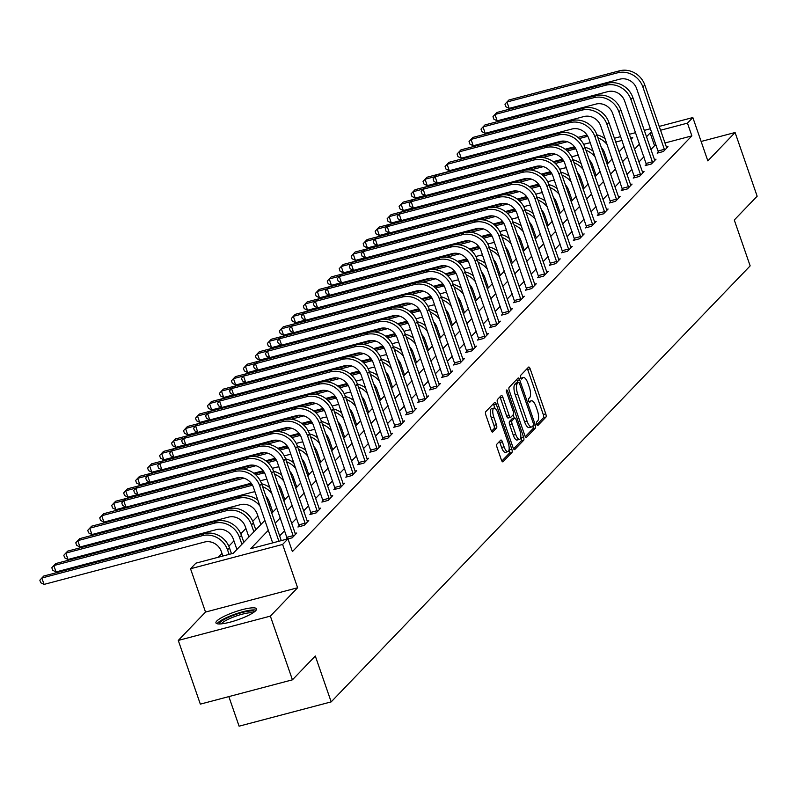 <?xml version="1.0" encoding="UTF-8"?>
<svg xmlns="http://www.w3.org/2000/svg" width="797" height="797" viewBox="0 0 797 797"><rect width="100%" height="100%" fill="white"/><g stroke="black" fill="none" stroke-linecap="round" stroke-linejoin="round"><path stroke-width="1.2" d="M536.74 424.283A1.893 0.667 75.2 0 0 537.756 425.568A1.893 0.667 75.2 0 0 537.875 425.488L545.885 417.16A2.7 0.946 75.2 0 0 545.766 413.872L530.174 368.852A2.7 0.946 75.2 0 0 528.74 367.028A2.7 0.946 75.2 0 0 528.56 367.138L520.551 375.467A1.893 0.667 75.2 0 0 520.63 377.768A1.893 0.667 75.2 0 0 521.646 379.043A1.893 0.667 75.2 0 0 521.766 378.964L522.802 377.888A8.637 3.039 75.2 0 1 523.37 377.539A8.637 3.039 75.2 0 1 527.983 383.387L529.288 387.133A8.637 3.039 75.2 0 1 529.646 397.653L528.61 398.729A1.893 0.667 75.2 0 0 528.69 401.03A1.893 0.667 75.2 0 0 529.696 402.306A1.893 0.667 75.2 0 0 529.826 402.226L530.862 401.15A8.637 3.039 75.2 0 1 531.42 400.801A8.637 3.039 75.2 0 1 536.042 406.649L537.337 410.395A8.637 3.039 75.2 0 1 537.696 420.906L536.66 421.992A1.893 0.667 75.2 0 0 536.74 424.283M255.638 610.761A21.449 4.204 -19.1 0 0 256.485 608.868A21.449 4.204 -19.1 0 0 238.562 610.701A21.449 4.204 -19.1 0 0 216.804 621.012A21.449 4.204 -19.1 0 0 215.947 622.905A21.449 4.204 -19.1 0 0 233.87 621.082A21.449 4.204 -19.1 0 0 255.638 610.761M496.939 444.098A2.7 0.946 75.2 0 0 497.049 447.386L501.423 460.018A2.7 0.946 75.2 0 0 502.867 461.842A2.7 0.946 75.2 0 0 503.046 461.732L511.933 452.487A2.7 0.946 75.2 0 0 511.823 449.199L496.232 404.179A2.7 0.946 75.2 0 0 494.788 402.346A2.7 0.946 75.2 0 0 494.618 402.455L485.722 411.71A2.7 0.946 75.2 0 0 485.841 414.998L491.121 430.25A2.7 0.946 75.2 0 0 492.566 432.084A2.7 0.946 75.2 0 0 492.735 431.974L496.541 428.009A2.7 0.946 75.2 0 0 496.431 424.721L493.811 417.16A7.223 2.54 75.2 0 1 493.981 408.084A7.223 2.54 75.2 0 1 497.846 412.966L508.107 442.604A7.223 2.54 75.2 0 1 507.938 451.68A7.223 2.54 75.2 0 1 504.073 446.798L502.369 441.857A2.7 0.946 75.2 0 0 500.924 440.034A2.7 0.946 75.2 0 0 500.745 440.143L496.939 444.098M292.429 679.821L200.336 704.13L178.279 640.429L270.362 616.121L292.429 679.821L315.303 656.011L331.183 701.878L750.156 265.879L734.276 220.012L757.15 196.211L735.093 132.511L707.836 160.864L692.842 117.548L687.462 123.136L691.876 135.879L292.399 551.594L287.986 538.852L282.616 544.441L190.523 568.749L195.903 563.16L233.232 553.297L264.873 520.381M270.362 616.121L297.62 587.758L282.616 544.441M524.864 435.63A2.7 0.946 75.2 0 0 526.299 437.453A2.7 0.946 75.2 0 0 526.478 437.354L535.375 428.099A2.7 0.946 75.2 0 0 535.255 424.811L519.664 379.79A2.7 0.946 75.2 0 0 518.229 377.967A2.7 0.946 75.2 0 0 518.05 378.077L509.153 387.322A2.7 0.946 75.2 0 0 509.273 390.61L524.864 435.63M523.649 440.293L514.762 449.538A2.7 0.946 75.2 0 1 514.583 449.647A2.7 0.946 75.2 0 1 513.138 447.824L497.557 402.804A2.7 0.946 75.2 0 1 497.438 399.516L501.243 395.561A2.7 0.946 75.2 0 1 501.423 395.451A2.7 0.946 75.2 0 1 502.867 397.275L509.183 415.536A2.7 0.946 75.2 0 0 510.628 417.359A2.7 0.946 75.2 0 0 510.807 417.249L513.328 414.629A2.7 0.946 75.2 0 0 513.218 411.342L506.633 392.333A1.893 0.667 75.2 0 1 506.683 389.952A1.893 0.667 75.2 0 1 507.689 391.237L523.539 437.005A2.7 0.946 75.2 0 1 523.649 440.293L521.168 440.95L513.587 448.831M735.093 132.511L701.121 141.468M228.849 696.598L239.09 726.187L331.183 701.878M691.876 135.879L664.887 143.002M656.27 145.273L654.546 145.731L650.87 149.557M643.956 156.75L638.895 162.02M631.981 169.213L626.92 174.483M620.006 181.676L614.945 186.946M608.031 194.139L602.97 199.409M596.056 206.602L590.995 211.872M584.081 219.055L579.021 224.326M572.107 231.519L567.046 236.789M560.132 243.982L555.071 249.252M548.157 256.445L543.096 261.715M536.182 268.908L531.121 274.178M524.207 281.371L519.146 286.641M512.232 293.834L507.171 299.104M500.257 306.297L495.196 311.557M488.282 318.75L483.221 324.02M476.307 331.213L471.236 336.483M464.332 343.676L459.261 348.947M452.357 356.139L447.286 361.41M440.382 368.603L435.311 373.873M428.407 381.066L423.337 386.336M416.433 393.529L411.362 398.799M404.458 405.982L399.387 411.252M392.483 418.445L387.412 423.715M380.508 430.908L375.437 436.178M368.533 443.371L363.462 448.641M356.558 455.834L351.487 461.104M344.583 468.297L339.512 473.567M332.608 480.76L327.537 486.031M320.633 493.213L315.562 498.484M308.658 505.677L303.587 510.947M296.683 518.14L291.612 523.41M284.708 530.603L279.637 535.873M658.422 151.848L657.166 153.144L663.393 151.51L667.996 146.718L666.322 147.156M646.437 164.312L645.191 165.607L651.418 163.963L656.021 159.171L654.347 159.619M634.462 176.775L633.216 178.07L639.443 176.426L644.046 171.634L642.372 172.082M622.487 189.238L621.242 190.533L627.468 188.889L632.071 184.097L630.397 184.535M610.512 201.701L609.267 202.996L615.493 201.352L620.096 196.56L618.422 196.998M598.537 214.164L597.292 215.459L603.518 213.815L608.121 209.023L606.447 209.462M586.562 226.627L585.317 227.922L591.543 226.278L596.146 221.486L594.472 221.925M574.587 239.08L573.342 240.385L579.568 238.741L584.171 233.949L582.497 234.388M562.612 251.543L561.367 252.838L567.594 251.204L572.196 246.403L570.522 246.851M550.637 264.006L549.392 265.301L555.619 263.658L560.221 258.866L558.548 259.314M538.662 276.469L537.417 277.764L543.644 276.121L548.246 271.329L546.573 271.777M526.687 288.932L525.442 290.228L531.669 288.584L536.271 283.792L534.598 284.23M514.713 301.396L513.467 302.691L519.694 301.047L524.296 296.255L522.623 296.693M502.738 313.859L501.492 315.154L507.719 313.51L512.322 308.718L510.648 309.156M490.763 326.312L489.517 327.617L495.744 325.973L500.347 321.181L498.673 321.619M478.788 338.775L477.542 340.07L483.769 338.436L488.372 333.634L486.698 334.082M466.813 351.238L465.568 352.533L471.794 350.889L476.397 346.097L474.723 346.546M454.838 363.701L453.593 364.996L459.819 363.352L464.422 358.56L462.748 359.009M442.863 376.164L441.618 377.459L447.844 375.815L452.447 371.023L450.773 371.462M430.888 388.627L429.643 389.922L435.869 388.278L440.472 383.487L438.798 383.925M418.913 401.09L417.668 402.385L423.894 400.742L428.497 395.95L426.823 396.388M406.938 413.543L405.693 414.848L411.919 413.205L416.522 408.413L414.848 408.851M394.963 426.006L393.718 427.302L399.945 425.668L404.547 420.876L402.874 421.314M382.988 438.47L381.743 439.765L387.97 438.121L392.572 433.329L390.899 433.777M371.013 450.933L369.768 452.228L375.995 450.584L380.597 445.792L378.924 446.24M359.039 463.396L357.793 464.691L364.02 463.047L368.622 458.255L366.949 458.693M347.064 475.859L345.818 477.154L352.045 475.51L356.648 470.718L354.974 471.157M335.089 488.322L333.843 489.617L340.07 487.973L344.673 483.181L342.999 483.62M323.114 500.775L321.868 502.08L328.095 500.436L332.698 495.644L331.024 496.083M311.139 513.238L309.894 514.543L316.12 512.899L320.723 508.107L319.049 508.546M299.164 525.701L297.919 526.996L304.145 525.362L308.748 520.561L307.074 521.009M287.189 538.164L286.043 539.36M295.099 533.472L296.773 533.024L292.17 537.816L288.016 538.911M593.197 167.051L592.141 168.147M581.212 179.514L580.166 180.6M569.237 191.977L568.191 193.063M557.262 204.43L556.216 205.526M545.287 216.894L544.241 217.989M533.313 229.357L532.266 230.453M521.338 241.82L520.292 242.916M509.363 254.283L508.317 255.379M497.388 266.746L496.342 267.842M485.413 279.209L484.367 280.295M473.438 291.662L472.392 292.758M461.463 304.125L460.417 305.221M449.488 316.588L448.442 317.684M437.513 329.051L436.467 330.147M425.538 341.514L424.492 342.61M413.563 353.978L412.517 355.073M401.588 366.441L400.542 367.527M389.613 378.894L388.567 379.99M377.639 391.357L376.592 392.453M365.664 403.82L364.618 404.916M353.689 416.283L352.643 417.379M341.714 428.746L340.668 429.842M329.739 441.209L328.693 442.305M317.764 453.672L316.718 454.758M305.789 466.135L304.743 467.221M293.814 478.589L292.768 479.684M281.839 491.052L280.793 492.147M269.864 503.515L268.818 504.611M257.889 515.978L252.769 521.308M245.914 528.441L240.794 533.771M233.939 540.904L228.819 546.234M221.965 553.367L218.219 557.262M606.497 158.414L605.182 158.762M297.62 587.758L205.526 612.066L178.279 640.429M205.526 612.066L190.523 568.749M268.32 530.324L250.656 548.705L287.986 538.852M651.856 132.541L650.133 132.989L646.457 136.815M639.543 144.008L634.482 149.278M627.568 156.471L622.507 161.741M615.593 168.934L610.532 174.204M603.618 181.397L598.557 186.667M591.643 193.86L586.582 199.13M579.668 206.323L574.607 211.594M567.693 218.776L562.632 224.047M555.718 231.24L550.657 236.51M543.743 243.703L538.682 248.973M531.768 256.166L526.707 261.436M519.793 268.629L514.732 273.899M507.819 281.092L502.758 286.362M495.844 293.555L490.783 298.825M483.869 306.018L478.808 311.278M471.894 318.471L466.833 323.741M459.919 330.934L454.858 336.204M447.944 343.397L442.883 348.668M435.969 355.861L430.908 361.131M423.994 368.324L418.933 373.594M412.019 380.787L406.958 386.057M400.044 393.25L394.983 398.52M388.069 405.703L383.008 410.973M376.094 418.166L371.033 423.436M364.119 430.629L359.058 435.899M352.144 443.092L347.084 448.362M340.17 455.555L335.109 460.825M328.195 468.018L323.124 473.288M316.22 480.481L311.149 485.752M304.245 492.935L299.174 498.205M292.27 505.398L287.199 510.668M280.295 517.861L275.224 523.131M687.462 123.136L660.474 130.26M614.377 138.26L620.684 136.596M629.301 134.314L635.607 132.651M644.225 130.379L650.541 128.715M659.149 126.434L692.842 117.548M631.035 139.336L632.708 137.592L630.626 138.14M622.009 140.411L615.692 142.085M271.787 513.188L276.848 507.918M283.762 500.725L288.823 495.455M295.737 488.262L300.798 482.992M307.712 475.799L312.773 470.529M319.687 463.336L324.748 458.066M331.662 450.873L336.723 445.603M343.637 438.41L348.697 433.15M355.611 425.957L360.672 420.686M367.586 413.494L372.647 408.223M379.561 401.03L384.622 395.76M391.536 388.567L396.597 383.297M403.511 376.104L408.572 370.834M415.486 363.641L420.547 358.371M427.461 351.178L432.522 345.908M439.436 338.725L444.497 333.455M451.411 326.262L456.472 320.992M463.386 313.799L468.447 308.529M475.361 301.336L480.422 296.066M487.336 288.873L492.397 283.602M499.311 276.41L504.371 271.139M511.285 263.946L516.346 258.676M523.26 251.493L528.321 246.223M535.235 239.03L540.296 233.76M547.21 226.567L552.271 221.297M559.185 214.104L564.246 208.834M571.16 201.641L576.221 196.371M583.135 189.178L588.196 183.908M595.11 176.715L600.171 171.445M607.085 164.262L612.146 158.992M619.06 151.799L624.121 146.528M654.546 145.731L650.133 132.989M531.42 400.801L528.939 401.459A8.637 3.039 75.2 0 0 528.869 401.479M523.37 377.539L520.879 378.196A8.637 3.039 75.2 0 0 520.82 378.216M536.869 424.612L543.395 417.817A2.7 0.946 75.2 0 0 543.275 414.53L527.694 369.509A2.7 0.946 75.2 0 0 527.245 368.503M517.901 382.53L517.183 380.448A2.7 0.946 75.2 0 0 516.735 379.442M525.303 436.636L532.884 428.756A2.7 0.946 75.2 0 0 532.904 425.897M533.332 425.459A1.893 0.667 75.2 0 0 533.253 423.157L519.564 383.636A1.893 0.667 75.2 0 0 518.558 382.361A1.893 0.667 75.2 0 0 518.429 382.44L517.343 383.576A8.637 3.039 75.2 0 0 517.701 394.087L527.056 421.105A8.637 3.039 75.2 0 0 531.669 426.943A8.637 3.039 75.2 0 0 532.237 426.594L533.332 425.459M516.217 383.028A1.893 0.667 75.2 0 0 516.067 383.018A1.893 0.667 75.2 0 0 515.948 383.098L518.429 382.44M531.669 426.943L529.178 427.6A8.637 3.039 75.2 0 1 524.565 421.752L515.211 394.744A8.637 3.039 75.2 0 1 514.852 384.234L515.948 383.098M510.419 417.349L508.317 417.907A2.7 0.946 75.2 0 1 508.137 418.017A2.7 0.946 75.2 0 1 506.703 416.193L500.377 397.932A2.7 0.946 75.2 0 0 499.928 396.926M513.138 414.819L514.294 418.136M520.8 436.925L521.049 437.663L523.539 437.005M515.749 434.485A7.223 2.54 75.2 0 0 519.604 439.366A7.223 2.54 75.2 0 0 519.783 430.29L516.167 419.84A2.7 0.946 75.2 0 0 514.723 418.017A2.7 0.946 75.2 0 0 514.543 418.126L512.023 420.756A2.7 0.946 75.2 0 0 512.132 424.034L515.749 434.485L513.258 435.142A7.223 2.54 75.2 0 0 517.114 440.024L519.604 439.366M512.441 418.684A2.7 0.946 75.2 0 0 512.232 418.674A2.7 0.946 75.2 0 0 512.053 418.784L514.543 418.126M513.258 435.142L509.642 424.691A2.7 0.946 75.2 0 1 509.532 421.414L512.053 418.784M521.168 440.95A2.7 0.946 75.2 0 0 521.049 437.663M507.938 451.68L505.447 452.337A7.223 2.54 75.2 0 1 501.582 447.456L499.878 442.514A2.7 0.946 75.2 0 0 499.43 441.508M493.981 408.084L491.5 408.741A7.223 2.54 75.2 0 0 491.321 417.817L493.811 417.16M491.57 431.257L494.06 428.666A2.7 0.946 75.2 0 0 493.941 425.379L491.321 417.817M494.937 408.283L493.742 404.836A2.7 0.946 75.2 0 0 493.293 403.83M501.871 461.025L509.452 453.144A2.7 0.946 75.2 0 0 509.333 449.857L509.124 449.249M608.141 163.166L604.524 152.735A13.748 12.583 -136.1 0 0 601.247 147.395M590.278 142.882A13.748 12.583 -136.1 0 0 587.668 143.281L583.643 144.347M574.498 146.758L565.163 149.218M437.075 183.031L427.252 185.621L423.934 183.968L423.048 181.417L425.05 179.255L435.351 176.535M427.252 185.621L425.05 179.255L426.973 177.253L563.967 141.089M577.964 137.403L587 135.012M554.582 145.064L567.285 141.707M579.26 138.548L585.466 136.905A20.622 18.879 43.9 0 1 587.867 136.436M597.899 137.742A20.622 18.879 43.9 0 1 607.175 144.616M571.618 120.656L569.696 122.658L459.062 151.858L460.975 149.856L571.618 120.656A20.622 18.879 43.9 0 1 596.903 134.842A20.622 18.879 43.9 0 1 605.142 138.748M666.75 148.013L644.803 84.99L642.88 86.993L664.638 150.205M658.601 152.775L636.654 88.636A13.748 12.583 -136.1 0 0 619.797 79.182L509.163 108.382L505.846 106.728L504.959 104.178L506.962 102.006L617.595 72.806A20.622 18.879 43.9 0 1 642.88 86.993M509.163 108.382L506.962 102.006L508.885 100.014L619.518 70.813A20.622 18.879 43.9 0 1 644.803 84.99M658.232 150.952L664.459 149.308M219.374 623.951A18.56 3.646 160.9 0 1 220.121 622.357A18.56 3.646 160.9 0 1 238.841 613.471A18.56 3.646 160.9 0 1 254.452 611.807M252.808 612.953A17.185 3.377 -19.1 0 0 237.177 615.702A17.185 3.377 -19.1 0 0 221.815 623.304A17.185 3.377 -19.1 0 0 221.367 623.842M256.116 610.193A21.31 4.184 -19.1 0 0 236.759 613.57A21.31 4.184 -19.1 0 0 217.631 623.015A21.31 4.184 -19.1 0 0 217.063 623.722M596.166 175.629L592.55 165.198A13.748 12.583 -136.1 0 0 589.272 159.848M578.303 155.335A13.748 12.583 -136.1 0 0 575.693 155.744L571.668 156.8M562.523 159.221L553.188 161.681M425.1 195.494L415.277 198.084L411.959 196.431L411.073 193.88L413.075 191.718L423.376 188.999M415.277 198.084L413.075 191.718L414.998 189.716L551.992 153.552M565.99 149.866L575.026 147.475M542.608 157.527L555.31 154.17M567.285 151.012L573.491 149.368A20.622 18.879 43.9 0 1 575.892 148.9M585.925 150.205A20.622 18.879 43.9 0 1 595.2 157.079M584.918 147.296A20.622 18.879 43.9 0 1 593.167 151.211M584.191 188.082L580.575 177.661A13.748 12.583 -136.1 0 0 577.297 172.311M566.328 167.798A13.748 12.583 -136.1 0 0 563.718 168.207L559.693 169.263M550.548 171.684L541.213 174.144M413.125 207.957L403.302 210.547L399.984 208.894L399.098 206.343L401.1 204.171L411.401 201.462M403.302 210.547L401.1 204.171L403.023 202.179L540.017 166.015M554.015 162.319L563.051 159.938M530.633 169.98L543.335 166.633M555.31 163.475L561.516 161.831A20.622 18.879 43.9 0 1 563.917 161.363M573.95 162.668A20.622 18.879 43.9 0 1 583.225 169.542M547.669 145.582L545.746 147.575L435.112 176.785L437.025 174.782L547.669 145.582A20.622 18.879 43.9 0 1 572.953 159.769A20.622 18.879 43.9 0 1 581.192 163.674M654.775 160.476L632.828 97.453L630.905 99.456L652.663 162.668M646.626 165.228L624.679 101.099A13.748 12.583 -136.1 0 0 607.822 91.635L497.189 120.845L493.871 119.181L492.984 116.641L494.987 114.469L605.62 85.269A20.622 18.879 43.9 0 1 630.905 99.456M497.189 120.845L494.987 114.469L496.91 112.477L607.543 83.277A20.622 18.879 43.9 0 1 632.828 97.453M646.257 163.415L652.484 161.771M642.8 172.929L620.853 109.916L618.93 111.919L640.688 175.131M634.651 177.691L612.704 113.553A13.748 12.583 -136.1 0 0 595.847 104.098L485.214 133.308L481.896 131.644L481.009 129.104L483.012 126.932L593.645 97.732A20.622 18.879 43.9 0 1 618.93 111.919M485.214 133.308L483.012 126.932L484.935 124.94L595.568 95.73A20.622 18.879 43.9 0 1 620.853 109.916M634.282 175.878L640.509 174.234M572.216 200.545L568.6 190.124A13.748 12.583 -136.1 0 0 565.322 184.774M554.353 180.261A13.748 12.583 -136.1 0 0 551.743 180.66L547.718 181.726M538.573 184.137L529.238 186.608M401.15 220.42L391.327 223.011L388.009 221.347L387.123 218.806L389.125 216.635L399.427 213.915M391.327 223.011L389.125 216.635L391.048 214.642L528.042 178.478M542.04 174.782L551.076 172.401M518.658 182.443L531.36 179.096M543.335 175.928L549.541 174.294A20.622 18.879 43.9 0 1 551.942 173.826M561.975 175.131A20.622 18.879 43.9 0 1 571.25 182.005M535.694 158.045L533.771 160.038L423.137 189.238L425.05 187.245L535.694 158.045A20.622 18.879 43.9 0 1 560.978 172.222A20.622 18.879 43.9 0 1 569.217 176.137M560.241 213.008L556.625 202.577A13.748 12.583 -136.1 0 0 553.347 197.238M542.378 192.725A13.748 12.583 -136.1 0 0 539.768 193.123L535.743 194.189M526.598 196.6L517.263 199.071M389.175 232.873L379.352 235.474L376.035 233.81L375.148 231.269L377.15 229.098L387.452 226.378M379.352 235.474L377.15 229.098L379.073 227.105L516.067 190.941M530.065 187.245L539.101 184.864M506.683 194.906L519.385 191.559M531.36 188.391L537.567 186.757A20.622 18.879 43.9 0 1 539.967 186.289M550 187.594A20.622 18.879 43.9 0 1 559.275 194.468M548.994 184.675A20.622 18.879 43.9 0 1 557.242 188.6M548.266 225.471L544.65 215.041A13.748 12.583 -136.1 0 0 541.372 209.701M530.404 205.188A13.748 12.583 -136.1 0 0 527.793 205.586L523.768 206.652M514.623 209.063L505.288 211.534M377.2 245.337L367.377 247.927L364.06 246.273L363.173 243.723L365.175 241.561L375.477 238.841M367.377 247.927L365.175 241.561L367.098 239.568L504.093 203.404M518.09 199.708L527.126 197.317M494.708 207.369L507.4 204.022M519.385 200.854L525.592 199.22A20.622 18.879 43.9 0 1 527.993 198.752M538.025 200.047A20.622 18.879 43.9 0 1 547.3 206.921M511.734 182.961L509.821 184.964L399.187 214.164L401.1 212.171L511.734 182.961A20.622 18.879 43.9 0 1 537.029 197.148A20.622 18.879 43.9 0 1 545.268 201.053M630.826 185.392L608.878 122.379L606.955 124.372L628.713 187.594M622.676 190.154L600.729 126.016A13.748 12.583 -136.1 0 0 583.872 116.561L473.239 145.761L469.921 144.108L469.034 141.557L471.037 139.395L581.671 110.195A20.622 18.879 43.9 0 1 606.955 124.372M473.239 145.761L471.037 139.395L472.95 137.403L583.593 108.193A20.622 18.879 43.9 0 1 608.878 122.379M622.308 188.331L628.534 186.697M618.851 197.855L596.903 134.842L594.98 136.835L616.739 200.057M610.701 202.617L588.754 138.479A13.748 12.583 -136.1 0 0 571.897 129.024L461.264 158.224L457.946 156.571L457.06 154.02L459.062 151.858L461.264 158.224M569.696 122.658A20.622 18.879 43.9 0 1 594.98 136.835M610.333 200.794L616.559 199.15M606.876 210.318L584.928 147.306L583.005 149.298L604.764 212.52M598.726 215.08L576.779 150.942A13.748 12.583 -136.1 0 0 559.922 141.487L449.289 170.688L445.971 169.034L445.085 166.483L447.087 164.321L557.721 135.111A20.622 18.879 43.9 0 1 583.005 149.298M449.289 170.688L447.087 164.321L449 162.319L559.643 133.119A20.622 18.879 43.9 0 1 584.928 147.306M598.358 213.257L604.584 211.613M536.281 237.934L532.675 227.504A13.748 12.583 -136.1 0 0 529.397 222.164M518.429 217.651A13.748 12.583 -136.1 0 0 515.818 218.049L511.794 219.115M502.648 221.526L493.313 223.987M365.225 257.8L355.402 260.39L352.085 258.736L351.198 256.186L353.201 254.024L363.502 251.304M355.402 260.39L353.201 254.024L355.123 252.021L492.118 215.867M506.115 212.171L515.151 209.78M482.733 219.833L495.425 216.475M507.41 213.317L513.617 211.683A20.622 18.879 43.9 0 1 516.018 211.215M526.05 212.51A20.622 18.879 43.9 0 1 535.325 219.384M525.044 209.601A20.622 18.879 43.9 0 1 533.293 213.516M594.901 222.781L572.953 159.769L571.031 161.761L592.789 224.983M586.751 227.543L564.804 163.405A13.748 12.583 -136.1 0 0 547.947 153.951L437.314 183.151L433.996 181.497L433.11 178.946L435.112 176.785L437.314 183.151M545.746 147.575A20.622 18.879 43.9 0 1 571.031 161.761M586.383 225.72L592.609 224.077M524.306 250.397L520.7 239.967A13.748 12.583 -136.1 0 0 517.422 234.627M506.454 230.114A13.748 12.583 -136.1 0 0 503.843 230.512L499.819 231.578M490.673 233.989L481.338 236.45M353.25 270.263L343.427 272.853L340.11 271.199L339.223 268.649L341.226 266.487L351.517 263.767M343.427 272.853L341.226 266.487L343.148 264.484L480.143 228.321M494.14 224.634L503.176 222.243M470.758 232.296L483.45 228.938M495.435 225.78L501.642 224.146A20.622 18.879 43.9 0 1 504.043 223.668M514.075 224.973A20.622 18.879 43.9 0 1 523.35 231.847M487.784 207.887L485.871 209.89L375.238 239.09L377.15 237.088L487.784 207.887A20.622 18.879 43.9 0 1 513.069 222.074A20.622 18.879 43.9 0 1 521.318 225.979M582.926 235.245L560.978 172.222L559.056 174.224L580.814 237.446M574.776 240.007L552.829 175.868A13.748 12.583 -136.1 0 0 535.973 166.414L425.339 195.614L422.021 193.96L421.135 191.41L423.137 189.238L425.339 195.614M533.771 160.038A20.622 18.879 43.9 0 1 559.056 174.224M574.408 238.183L580.634 236.54M512.332 262.861L508.725 252.43A13.748 12.583 -136.1 0 0 505.447 247.08M494.479 242.577A13.748 12.583 -136.1 0 0 491.869 242.975L487.844 244.031M478.698 246.452L469.363 248.913M341.275 282.726L331.452 285.316L328.135 283.662L327.248 281.112L329.251 278.95L339.542 276.23M331.452 285.316L329.251 278.95L331.173 276.948L468.168 240.784M482.155 237.098L491.201 234.707M458.783 244.759L471.475 241.401M483.46 238.243L489.667 236.599A20.622 18.879 43.9 0 1 492.068 236.131M502.1 237.436A20.622 18.879 43.9 0 1 511.375 244.31M475.809 220.351L473.896 222.343L363.263 251.553L365.175 249.551L475.809 220.351A20.622 18.879 43.9 0 1 501.094 234.537A20.622 18.879 43.9 0 1 509.343 238.442M570.951 247.708L549.003 184.685L547.081 186.687L568.839 249.899M562.802 252.47L540.854 188.331A13.748 12.583 -136.1 0 0 523.998 178.867L413.364 208.077L410.047 206.413L409.16 203.873L411.162 201.701L521.796 172.501A20.622 18.879 43.9 0 1 547.081 186.687M413.364 208.077L411.162 201.701L413.075 199.708L523.719 170.508A20.622 18.879 43.9 0 1 549.003 184.685M562.433 250.647L568.659 249.003M500.357 275.314L496.75 264.893A13.748 12.583 -136.1 0 0 493.473 259.543M482.504 255.03A13.748 12.583 -136.1 0 0 479.894 255.438L475.869 256.495M466.723 258.915L457.388 261.376M329.3 295.189L319.477 297.779L316.16 296.125L315.273 293.575L317.276 291.403L327.567 288.693M319.477 297.779L317.276 291.403L319.189 289.411L456.193 253.247M470.18 249.551L479.226 247.17M446.808 257.212L459.5 253.864M471.485 250.706L477.692 249.062A20.622 18.879 43.9 0 1 480.093 248.594M490.125 249.899A20.622 18.879 43.9 0 1 499.4 256.773M489.119 246.99A20.622 18.879 43.9 0 1 497.368 250.906M558.976 260.161L537.029 197.148L535.106 199.15L556.864 262.362M550.827 264.923L528.879 200.784A13.748 12.583 -136.1 0 0 512.023 191.33L401.389 220.54L398.072 218.876L397.185 216.336L399.187 214.164L401.389 220.54M509.821 184.964A20.622 18.879 43.9 0 1 535.106 199.15M550.458 263.11L556.685 261.466M488.382 287.777L484.775 277.356A13.748 12.583 -136.1 0 0 481.498 272.006M470.529 267.493A13.748 12.583 -136.1 0 0 467.919 267.902L463.894 268.958M454.748 271.369L445.413 273.839M317.326 307.652L307.503 310.242L304.185 308.578L303.298 306.038L305.301 303.866L315.592 301.146M307.503 310.242L305.301 303.866L307.214 301.874L444.218 265.71M458.205 262.014L467.251 259.633M434.833 269.675L447.525 266.328M459.51 263.159L465.717 261.526A20.622 18.879 43.9 0 1 468.118 261.057M478.15 262.362A20.622 18.879 43.9 0 1 487.425 269.237M477.144 259.443A20.622 18.879 43.9 0 1 485.393 263.369M547.001 272.624L525.054 209.611L523.131 211.603L544.889 274.826M538.852 277.386L516.904 213.247A13.748 12.583 -136.1 0 0 500.048 203.793L389.414 232.993L386.097 231.339L385.21 228.789L387.212 226.627L497.846 197.427A20.622 18.879 43.9 0 1 523.131 211.603M389.414 232.993L387.212 226.627L389.125 224.634L499.759 195.424A20.622 18.879 43.9 0 1 525.054 209.611M538.483 275.573L544.71 273.929M476.407 300.24L472.8 289.819A13.748 12.583 -136.1 0 0 469.523 284.469M458.554 279.956A13.748 12.583 -136.1 0 0 455.944 280.355L451.919 281.421M442.773 283.832L433.438 286.302M305.351 320.105L295.528 322.705L292.21 321.042L291.323 318.501L293.326 316.329L303.617 313.61M295.528 322.705L293.326 316.329L295.239 314.337L432.243 278.173M446.23 274.477L455.276 272.096M422.858 282.138L435.551 278.791M447.535 275.623L453.742 273.989A20.622 18.879 43.9 0 1 456.143 273.52M466.175 274.826A20.622 18.879 43.9 0 1 475.45 281.7M439.884 257.74L437.971 259.732L327.338 288.932L329.251 286.94L439.884 257.74A20.622 18.879 43.9 0 1 465.169 271.916A20.622 18.879 43.9 0 1 473.418 275.832M535.026 285.087L513.069 222.074L511.156 224.067L532.914 287.289M526.877 289.849L504.929 225.71A13.748 12.583 -136.1 0 0 488.073 216.256L377.439 245.456L374.122 243.802L373.235 241.252L375.238 239.09L377.439 245.456M485.871 209.89A20.622 18.879 43.9 0 1 511.156 224.067M526.508 288.026L532.735 286.392M464.432 312.703L460.825 302.272A13.748 12.583 -136.1 0 0 457.548 296.932M446.579 292.419A13.748 12.583 -136.1 0 0 443.969 292.818L439.944 293.884M430.798 296.295L421.464 298.765M293.376 332.568L283.553 335.158L280.235 333.505L279.348 330.954L281.351 328.792L291.642 326.073M283.553 335.158L281.351 328.792L283.264 326.8L420.268 290.636M434.255 286.94L443.301 284.549M410.883 294.601L423.576 291.254M435.56 288.086L441.767 286.452A20.622 18.879 43.9 0 1 444.168 285.984M454.2 287.279A20.622 18.879 43.9 0 1 463.475 294.153M427.909 270.193L425.997 272.195L315.363 301.396L317.276 299.403L427.909 270.193A20.622 18.879 43.9 0 1 453.194 284.38A20.622 18.879 43.9 0 1 461.443 288.285M523.051 297.55L501.094 234.537L499.181 236.53L520.939 299.752M514.902 302.312L492.954 238.173A13.748 12.583 -136.1 0 0 476.098 228.719L365.464 257.919L362.147 256.265L361.26 253.715L363.263 251.553L365.464 257.919M473.896 222.343A20.622 18.879 43.9 0 1 499.181 236.53M514.533 300.489L520.76 298.845M452.457 325.166L448.85 314.735A13.748 12.583 -136.1 0 0 445.573 309.395M434.604 304.882A13.748 12.583 -136.1 0 0 431.994 305.281L427.969 306.347M418.823 308.758L409.489 311.219M281.401 345.031L271.578 347.622L268.26 345.968L267.374 343.417L269.376 341.255L279.667 338.536M271.578 347.622L269.376 341.255L271.289 339.253L408.293 303.099M422.28 299.403L431.326 297.012M398.908 307.064L411.601 303.707M423.586 300.549L429.792 298.915A20.622 18.879 43.9 0 1 432.193 298.447M442.225 299.742A20.622 18.879 43.9 0 1 451.5 306.616M415.934 282.656L414.022 284.659L303.388 313.859L305.301 311.866L415.934 282.656A20.622 18.879 43.9 0 1 441.219 296.843A20.622 18.879 43.9 0 1 449.468 300.748M511.076 310.013L489.119 247L487.206 248.993L508.964 312.215M502.927 314.775L480.98 250.637A13.748 12.583 -136.1 0 0 464.123 241.182L353.489 270.382L350.172 268.728L349.285 266.178L351.288 264.016L461.921 234.806A20.622 18.879 43.9 0 1 487.206 248.993M353.489 270.382L351.288 264.016L353.201 262.014L463.834 232.814A20.622 18.879 43.9 0 1 489.119 247M502.558 312.952L508.785 311.308M440.482 337.629L436.876 327.198A13.748 12.583 -136.1 0 0 433.598 321.858M422.629 317.345A13.748 12.583 -136.1 0 0 420.019 317.744L415.994 318.81M406.849 321.221L397.514 323.682M269.426 357.494L259.603 360.085L256.285 358.431L255.399 355.88L257.401 353.719L267.692 350.999M259.603 360.085L257.401 353.719L259.314 351.716L396.318 315.552M410.306 311.866L419.352 309.475M386.934 319.527L399.626 316.17M411.611 313.012L417.817 311.378A20.622 18.879 43.9 0 1 420.218 310.91M430.25 312.205A20.622 18.879 43.9 0 1 439.526 319.079M403.959 295.119L402.047 297.122L291.413 326.322L293.326 324.319L403.959 295.119A20.622 18.879 43.9 0 1 429.244 309.306A20.622 18.879 43.9 0 1 437.493 313.211M499.101 322.476L477.144 259.453L475.231 261.456L496.989 324.678M490.952 327.238L469.005 263.1A13.748 12.583 -136.1 0 0 452.148 253.645L341.514 282.845L338.197 281.192L337.31 278.641L339.313 276.469L449.946 247.269A20.622 18.879 43.9 0 1 475.231 261.456M341.514 282.845L339.313 276.469L341.226 274.477L451.859 245.277A20.622 18.879 43.9 0 1 477.144 259.453M490.583 325.415L496.81 323.771M428.507 350.092L424.901 339.661A13.748 12.583 -136.1 0 0 421.623 334.312M410.654 329.809A13.748 12.583 -136.1 0 0 408.044 330.207L404.019 331.273M394.874 333.684L385.539 336.145M257.451 369.957L247.628 372.548L244.31 370.894L243.424 368.344L245.426 366.182L255.717 363.462M247.628 372.548L245.426 366.182L247.339 364.179L384.343 328.015M398.331 324.329L407.377 321.938M374.959 331.99L387.651 328.633M399.636 325.475L405.842 323.831A20.622 18.879 43.9 0 1 408.243 323.363M418.276 324.668A20.622 18.879 43.9 0 1 427.551 331.542M417.269 321.759A20.622 18.879 43.9 0 1 425.518 325.674M487.126 334.939L465.169 271.916L463.256 273.919L485.014 337.131M478.977 339.701L457.03 275.563A13.748 12.583 -136.1 0 0 440.173 266.098L329.54 295.308L326.222 293.655L325.335 291.104L327.338 288.932L329.54 295.308M437.971 259.732A20.622 18.879 43.9 0 1 463.256 273.919M478.608 337.878L484.835 336.234M416.532 362.545L412.926 352.125A13.748 12.583 -136.1 0 0 409.648 346.775M398.679 342.262A13.748 12.583 -136.1 0 0 396.069 342.67L392.044 343.726M382.899 346.147L373.564 348.608M245.476 382.421L235.653 385.011L232.335 383.357L231.449 380.807L233.451 378.635L243.743 375.925M235.653 385.011L233.451 378.635L235.364 376.642L372.368 340.478M386.356 336.782L395.402 334.401M362.984 344.443L375.676 341.096M387.661 337.938L393.867 336.294A20.622 18.879 43.9 0 1 396.268 335.826M406.301 337.131A20.622 18.879 43.9 0 1 415.576 344.005M380.01 320.045L378.097 322.038L267.463 351.248L269.376 349.245L380.01 320.045A20.622 18.879 43.9 0 1 405.294 334.232A20.622 18.879 43.9 0 1 413.543 338.137M475.151 347.392L453.194 284.38L451.281 286.382L473.039 349.594M467.002 352.154L445.055 288.016A13.748 12.583 -136.1 0 0 428.198 278.561L317.565 307.772L314.247 306.108L313.36 303.567L315.363 301.396L317.565 307.772M425.997 272.195A20.622 18.879 43.9 0 1 451.281 286.382M466.634 350.341L472.86 348.697M404.557 375.008L400.951 364.588A13.748 12.583 -136.1 0 0 397.673 359.238M386.704 354.725A13.748 12.583 -136.1 0 0 384.094 355.133L380.069 356.189M370.924 358.6L361.589 361.071M233.501 394.884L223.678 397.474L220.361 395.82L219.474 393.27L221.476 391.098L231.768 388.378M223.678 397.474L221.476 391.098L223.389 389.105L360.393 352.941M374.381 349.245L383.427 346.864M351.009 356.907L363.701 353.559M375.686 350.391L381.883 348.757A20.622 18.879 43.9 0 1 384.293 348.289M394.326 349.594A20.622 18.879 43.9 0 1 403.601 356.468M368.035 332.508L366.122 334.501L255.488 363.701L257.401 361.708L368.035 332.508A20.622 18.879 43.9 0 1 393.32 346.685A20.622 18.879 43.9 0 1 401.568 350.6M463.177 359.855L441.219 296.843L439.306 298.835L461.065 362.057M455.027 364.618L433.08 300.479A13.748 12.583 -136.1 0 0 416.223 291.025L305.59 320.225L302.272 318.571L301.386 316.02L303.388 313.859L305.59 320.225M414.022 284.659A20.622 18.879 43.9 0 1 439.306 298.835M454.659 362.804L460.885 361.161M392.582 387.472L388.976 377.051A13.748 12.583 -136.1 0 0 385.698 371.701M374.729 367.188A13.748 12.583 -136.1 0 0 372.119 367.586L368.094 368.652M358.949 371.063L349.614 373.534M221.526 407.337L211.703 409.937L208.386 408.273L207.499 405.733L209.501 403.561L219.793 400.841M211.703 409.937L209.501 403.561L211.414 401.568L348.419 365.405M362.406 361.708L371.452 359.327M339.034 369.37L351.726 366.022M363.711 362.854L369.908 361.22A20.622 18.879 43.9 0 1 372.319 360.752M382.351 362.057A20.622 18.879 43.9 0 1 391.626 368.931M356.06 344.971L354.147 346.964L243.513 376.164L245.426 374.172L356.06 344.971A20.622 18.879 43.9 0 1 381.345 359.148A20.622 18.879 43.9 0 1 389.594 363.063M451.202 372.319L429.244 309.306L427.331 311.298L449.09 374.52M443.052 377.081L421.105 312.942A13.748 12.583 -136.1 0 0 404.248 303.488L293.615 332.688L290.297 331.034L289.411 328.484L291.413 326.322L293.615 332.688M402.047 297.122A20.622 18.879 43.9 0 1 427.331 311.298M442.684 375.257L448.91 373.624M380.607 399.935L377.001 389.504A13.748 12.583 -136.1 0 0 373.723 384.164M362.755 379.651A13.748 12.583 -136.1 0 0 360.144 380.049L356.12 381.115M346.974 383.526L337.639 385.997M209.551 419.8L199.728 422.39L196.411 420.736L195.524 418.186L197.526 416.024L207.818 413.304M199.728 422.39L197.526 416.024L199.439 414.032L336.444 377.868M350.431 374.172L359.477 371.781M327.059 381.833L339.751 378.485M351.736 375.317L357.933 373.683A20.622 18.879 43.9 0 1 360.344 373.215M370.376 374.51A20.622 18.879 43.9 0 1 379.651 381.384M344.085 357.425L342.172 359.427L231.538 388.627L233.451 386.635L344.085 357.425A20.622 18.879 43.9 0 1 369.37 371.611A20.622 18.879 43.9 0 1 377.619 375.526M439.227 384.782L417.269 321.769L415.357 323.761L437.115 386.983M431.077 389.544L409.13 325.405A13.748 12.583 -136.1 0 0 392.273 315.951L281.64 345.151L278.322 343.497L277.436 340.947L279.438 338.785L390.072 309.575A20.622 18.879 43.9 0 1 415.357 323.761M281.64 345.151L279.438 338.785L281.351 336.782L391.985 307.582A20.622 18.879 43.9 0 1 417.269 321.769M430.709 387.721L436.935 386.077M368.632 412.398L365.026 401.967A13.748 12.583 -136.1 0 0 361.748 396.627M350.78 392.114A13.748 12.583 -136.1 0 0 348.169 392.513L344.145 393.579M334.999 395.989L325.664 398.46M197.576 432.263L187.753 434.853L184.436 433.199L183.549 430.649L185.552 428.487L195.843 425.767M187.753 434.853L185.552 428.487L187.464 426.485L324.469 390.331M338.456 386.635L347.502 384.244M315.084 394.296L327.776 390.938M339.761 387.78L345.958 386.147A20.622 18.879 43.9 0 1 348.369 385.678M358.401 386.973A20.622 18.879 43.9 0 1 367.676 393.848M332.11 369.888L330.197 371.89L219.564 401.09L221.476 399.098L332.11 369.888A20.622 18.879 43.9 0 1 357.395 384.074A20.622 18.879 43.9 0 1 365.644 387.98M427.252 397.245L405.294 334.232L403.382 336.224L425.14 399.446M419.102 402.007L397.155 337.868A13.748 12.583 -136.1 0 0 380.299 328.414L269.665 357.614L266.347 355.96L265.461 353.41L267.463 351.248L269.665 357.614M378.097 322.038A20.622 18.879 43.9 0 1 403.382 336.224M418.734 400.184L424.96 398.54M356.657 424.861L353.051 414.43A13.748 12.583 -136.1 0 0 349.773 409.09M338.805 404.577A13.748 12.583 -136.1 0 0 336.195 404.976L332.17 406.042M323.024 408.453L313.689 410.913M185.601 444.726L175.778 447.316L172.461 445.662L171.574 443.112L173.577 440.95L183.868 438.23M175.778 447.316L173.577 440.95L175.489 438.948L312.494 402.794M326.481 399.098L335.527 396.707M303.109 406.759L315.801 403.402M327.786 400.243L333.983 398.61A20.622 18.879 43.9 0 1 336.394 398.141M346.426 399.436A20.622 18.879 43.9 0 1 355.701 406.311M345.42 396.527A20.622 18.879 43.9 0 1 353.669 400.443M415.277 409.708L393.32 346.685L391.407 348.688L413.165 411.91M407.128 414.47L385.18 350.331A13.748 12.583 -136.1 0 0 368.324 340.877L257.69 370.077L254.373 368.423L253.486 365.873L255.488 363.701L257.69 370.077M366.122 334.501A20.622 18.879 43.9 0 1 391.407 348.688M406.759 412.647L412.985 411.003M344.683 437.324L341.076 426.893A13.748 12.583 -136.1 0 0 337.798 421.553M326.83 417.04A13.748 12.583 -136.1 0 0 324.22 417.439L320.195 418.505M311.049 420.916L301.714 423.376M173.626 457.189L163.803 459.779L160.486 458.126L159.599 455.575L161.602 453.413L171.893 450.694M163.803 459.779L161.602 453.413L163.515 451.411L300.519 415.247M314.506 411.561L323.552 409.17M291.134 419.222L303.826 415.865M315.811 412.707L322.008 411.063A20.622 18.879 43.9 0 1 324.419 410.594M334.451 411.9A20.622 18.879 43.9 0 1 343.726 418.774M308.16 394.814L306.247 396.816L195.614 426.016L197.526 424.014L308.16 394.814A20.622 18.879 43.9 0 1 333.445 409A20.622 18.879 43.9 0 1 341.694 412.906M403.302 422.171L381.345 359.148L379.432 361.151L401.19 424.363M395.153 426.933L373.205 362.794A13.748 12.583 -136.1 0 0 356.349 353.34L245.715 382.54L242.398 380.886L241.511 378.336L243.513 376.164L245.715 382.54M354.147 346.964A20.622 18.879 43.9 0 1 379.432 361.151M394.784 425.11L401.011 423.466M332.708 449.787L329.101 439.356A13.748 12.583 -136.1 0 0 325.824 434.006M314.855 429.493A13.748 12.583 -136.1 0 0 312.245 429.902L308.22 430.958M299.074 433.379L289.739 435.839M161.652 469.652L151.828 472.242L148.511 470.589L147.624 468.038L149.627 465.866L159.918 463.157M151.828 472.242L149.627 465.866L151.54 463.874L288.544 427.71M302.531 424.014L311.577 421.633M279.159 431.685L291.851 428.328M303.836 425.17L310.033 423.526A20.622 18.879 43.9 0 1 312.444 423.058M322.476 424.363A20.622 18.879 43.9 0 1 331.751 431.237M296.185 407.277L294.272 409.269L183.639 438.48L185.552 436.477L296.185 407.277A20.622 18.879 43.9 0 1 321.47 421.464A20.622 18.879 43.9 0 1 329.719 425.369M391.327 434.634L369.37 371.611L367.457 373.614L389.215 436.826M383.178 439.386L361.23 375.257A13.748 12.583 -136.1 0 0 344.374 365.793L233.74 395.003L230.423 393.339L229.536 390.799L231.538 388.627L233.74 395.003M342.172 359.427A20.622 18.879 43.9 0 1 367.457 373.614M382.809 437.573L389.036 435.929M320.733 462.24L317.126 451.819A13.748 12.583 -136.1 0 0 313.839 446.469M302.88 441.956A13.748 12.583 -136.1 0 0 300.27 442.365L296.245 443.421M287.099 445.832L277.764 448.303M149.677 482.115L139.854 484.706L136.536 483.052L135.649 480.501L137.652 478.33L147.943 475.62M139.854 484.706L137.652 478.33L139.565 476.337L276.569 440.173M290.556 436.477L299.602 434.096M267.184 444.138L279.877 440.791M291.861 437.623L298.058 435.989A20.622 18.879 43.9 0 1 300.469 435.521M310.501 436.826A20.622 18.879 43.9 0 1 319.776 443.7M284.21 419.74L282.297 421.733L171.664 450.943L173.577 448.94L284.21 419.74A20.622 18.879 43.9 0 1 309.495 433.927A20.622 18.879 43.9 0 1 317.744 437.832M379.352 447.087L357.395 384.074L355.482 386.077L377.24 449.289M371.203 451.849L349.255 387.711A13.748 12.583 -136.1 0 0 332.399 378.256L221.765 407.466L218.448 405.803L217.561 403.262L219.564 401.09L221.765 407.466M330.197 371.89A20.622 18.879 43.9 0 1 355.482 386.077M370.834 450.036L377.061 448.392M308.758 474.703L305.151 464.282A13.748 12.583 -136.1 0 0 301.864 458.933M290.905 454.42A13.748 12.583 -136.1 0 0 288.295 454.818L284.27 455.884M275.124 458.295L265.79 460.766M137.702 494.568L127.879 497.169L124.561 495.505L123.674 492.964L125.677 490.793L135.968 488.073M127.879 497.169L125.677 490.793L127.59 488.8L264.594 452.636M278.581 448.94L287.627 446.559M255.209 456.601L267.902 453.254M279.886 450.086L286.083 448.452A20.622 18.879 43.9 0 1 288.494 447.984M298.526 449.289A20.622 18.879 43.9 0 1 307.801 456.163M272.235 432.203L270.322 434.196L159.689 463.396L161.602 461.403L272.235 432.203A20.622 18.879 43.9 0 1 297.52 446.38A20.622 18.879 43.9 0 1 305.769 450.295M367.377 459.55L345.42 396.537L343.507 398.53L365.265 461.752M359.228 464.312L337.28 400.174A13.748 12.583 -136.1 0 0 320.424 390.719L209.79 419.919L206.473 418.266L205.586 415.715L207.589 413.553L318.222 384.353A20.622 18.879 43.9 0 1 343.507 398.53M209.79 419.919L207.589 413.553L209.501 411.551L320.135 382.351A20.622 18.879 43.9 0 1 345.42 396.537M358.859 462.489L365.086 460.855M296.783 487.166L293.176 476.736A13.748 12.583 -136.1 0 0 289.889 471.396M278.93 466.883A13.748 12.583 -136.1 0 0 276.32 467.281L272.295 468.347M263.149 470.758L253.815 473.229M125.727 507.031L115.904 509.632L112.586 507.968L111.7 505.428L113.702 503.256L123.993 500.536M115.904 509.632L113.702 503.256L115.615 501.263L252.619 465.099M266.606 461.403L275.652 459.012M243.234 469.064L255.927 465.717M267.912 462.549L274.108 460.915A20.622 18.879 43.9 0 1 276.519 460.447M286.551 461.742A20.622 18.879 43.9 0 1 295.817 468.626M260.26 444.666L258.348 446.659L147.714 475.859L149.627 473.866L260.26 444.666A20.622 18.879 43.9 0 1 285.545 458.843A20.622 18.879 43.9 0 1 293.794 462.758M355.402 472.013L333.445 409L331.532 410.993L353.29 474.215M347.253 476.775L325.306 412.637A13.748 12.583 -136.1 0 0 308.449 403.182L197.815 432.382L194.498 430.729L193.611 428.178L195.614 426.016L197.815 432.382M306.247 396.816A20.622 18.879 43.9 0 1 331.532 410.993M346.884 474.952L353.111 473.308M284.808 499.629L281.202 489.199A13.748 12.583 -136.1 0 0 277.914 483.859M266.955 479.346A13.748 12.583 -136.1 0 0 264.345 479.744L260.32 480.81M251.175 483.221L103.929 522.085L100.611 520.431L99.725 517.881L101.727 515.719L243.952 478.18M103.929 522.085L101.727 515.719L103.64 513.716L240.644 477.562M254.632 473.866L263.677 471.475M255.937 475.012L262.133 473.378A20.622 18.879 43.9 0 1 264.544 472.91M274.576 474.205A20.622 18.879 43.9 0 1 283.842 481.079M273.57 471.296A20.622 18.879 43.9 0 1 281.819 475.211M343.427 484.476L321.47 421.464L319.557 423.456L341.315 486.678M335.278 489.238L313.331 425.1A13.748 12.583 -136.1 0 0 296.474 415.645L185.84 444.846L182.523 443.192L181.636 440.641L183.639 438.48L185.84 444.846M294.272 409.269A20.622 18.879 43.9 0 1 319.557 423.456M334.909 487.415L341.136 485.772M272.833 512.092L269.227 501.662A13.748 12.583 -136.1 0 0 265.939 496.322M254.98 491.809A13.748 12.583 -136.1 0 0 252.37 492.207L91.954 534.548L88.636 532.894L87.75 530.344L89.752 528.182L250.158 485.841A20.622 18.879 43.9 0 1 252.569 485.373M91.954 534.548L89.752 528.182L91.665 526.179L251.703 483.938M262.602 486.668A20.622 18.879 43.9 0 1 271.867 493.542M236.31 469.582L234.398 471.585L123.754 500.785L125.677 498.792L236.31 469.582A20.622 18.879 43.9 0 1 261.595 483.769A20.622 18.879 43.9 0 1 269.844 487.674M331.452 496.939L309.495 433.927L307.582 435.919L329.34 499.141M323.303 501.702L301.356 437.563A13.748 12.583 -136.1 0 0 284.499 428.109L173.866 457.309L170.548 455.655L169.661 453.104L171.664 450.943L173.866 457.309M282.297 421.733A20.622 18.879 43.9 0 1 307.582 435.919M322.934 499.878L329.161 498.235M260.858 524.556L257.252 514.125A13.748 12.583 -136.1 0 0 240.395 504.67L79.979 547.011L76.661 545.357L75.775 542.807L77.777 540.645L238.183 498.294A20.622 18.879 43.9 0 1 259.892 506.005M79.979 547.011L77.777 540.645L79.69 538.642L240.106 496.302A20.622 18.879 43.9 0 1 257.869 500.137M319.477 509.403L297.52 446.38L295.607 448.382L317.365 511.594M311.328 514.165L289.381 450.026A13.748 12.583 -136.1 0 0 272.524 440.572L161.891 469.772L158.573 468.118L157.686 465.568L159.689 463.396L161.891 469.772M270.322 434.196A20.622 18.879 43.9 0 1 295.607 448.382M310.96 512.341L317.186 510.698M248.883 537.019L245.277 526.588A13.748 12.583 -136.1 0 0 228.42 517.133L68.004 559.474L64.687 557.82L63.8 555.27L65.802 553.108L226.209 510.757A20.622 18.879 43.9 0 1 251.493 524.944L253.874 531.818M68.004 559.474L65.802 553.108L67.715 551.106L228.131 508.765A20.622 18.879 43.9 0 1 253.416 522.952L255.797 529.826M307.503 521.866L285.545 458.843L283.632 460.845L305.39 524.057M299.353 526.618L277.406 462.489A13.748 12.583 -136.1 0 0 260.549 453.025L149.916 482.235L146.598 480.571L145.712 478.031L147.714 475.859L149.916 482.235M258.348 446.659A20.622 18.879 43.9 0 1 283.632 460.845M298.985 524.805L305.211 523.161M236.908 549.472L233.302 539.051A13.748 12.583 -136.1 0 0 216.445 529.597L56.029 571.937L52.712 570.283L51.825 567.733L53.827 565.561L214.234 523.221A20.622 18.879 43.9 0 1 239.518 537.407L241.899 544.281M56.029 571.937L53.827 565.561L55.74 563.569L216.156 521.228A20.622 18.879 43.9 0 1 241.441 535.405L243.822 542.279M295.528 534.319L273.57 471.306L271.657 473.308L293.416 536.52M287.358 539.011L265.431 474.942A13.748 12.583 -136.1 0 0 248.574 465.488L137.941 494.698L134.623 493.034L133.737 490.494L135.739 488.322L246.373 459.122A20.622 18.879 43.9 0 1 271.657 473.308M137.941 494.698L135.739 488.322L137.652 486.329L248.285 457.119A20.622 18.879 43.9 0 1 273.57 471.306M287.01 537.268L293.236 535.624M222.891 556.037L221.327 551.514A13.748 12.583 -136.1 0 0 204.47 542.06L44.054 584.4L40.737 582.737L39.85 580.196L41.852 578.024L202.259 535.684A20.622 18.879 43.9 0 1 227.543 549.87L229.108 554.393M44.054 584.4L41.852 578.024L43.765 576.032L204.181 533.691A20.622 18.879 43.9 0 1 229.466 547.868L231.509 553.756M234.398 471.585A20.622 18.879 43.9 0 1 259.683 485.762L261.595 483.769L281.281 540.615M259.683 485.762L278.89 541.253M272.674 542.896L253.456 487.405A13.748 12.583 -136.1 0 0 236.599 477.951L125.966 507.151L122.648 505.497L121.762 502.947L123.754 500.785L125.966 507.151M528.959 401.648L530.862 401.15M520.899 378.396L522.802 377.888M527.694 369.509L530.174 368.852M543.275 414.53L545.766 413.872M543.395 417.817L545.885 417.16M517.183 380.448L519.664 379.79M533.432 425.289L535.255 424.811M532.884 428.756L535.375 428.099M514.852 384.234L517.343 383.576M515.211 394.744L517.701 394.087M524.565 421.752L527.056 421.105M500.377 397.932L502.867 397.275M506.703 416.193L509.183 415.536M506.434 391.566L507.689 391.237M509.532 421.414L512.023 420.756M509.642 424.691L512.132 424.034M499.878 442.514L502.369 441.857M501.582 447.456L504.073 446.798M493.941 425.379L496.431 424.721M494.06 428.666L496.541 428.009M493.742 404.836L496.232 404.179M509.333 449.857L511.823 449.199M509.452 453.144L511.933 452.487M587.12 135.181L585.466 136.905M619.518 70.813L617.595 72.806M575.145 147.644L573.491 149.368M563.17 160.107L561.516 161.831M607.543 83.277L605.62 85.269M595.568 95.73L593.645 97.732M551.195 172.57L549.541 174.294M539.22 185.034L537.567 186.757M527.245 197.497L525.592 199.22M583.593 108.193L581.671 110.195M559.643 133.119L557.721 135.111M515.27 209.96L513.617 211.683M503.296 222.413L501.642 224.146M491.321 234.876L489.667 236.599M523.719 170.508L521.796 172.501M479.346 247.339L477.692 249.062M467.371 259.802L465.717 261.526M499.759 195.424L497.846 197.427M455.396 272.265L453.742 273.989M443.421 284.728L441.767 286.452M431.446 297.191L429.792 298.915M463.834 232.814L461.921 234.806M419.471 309.654L417.817 311.378M451.859 245.277L449.946 247.269M407.496 322.108L405.842 323.831M395.521 334.571L393.867 336.294M383.546 347.034L381.883 348.757M371.571 359.497L369.908 361.22M359.596 371.96L357.933 373.683M391.985 307.582L390.072 309.575M347.622 384.423L345.958 386.147M335.647 396.886L333.983 398.61M323.672 409.339L322.008 411.063M311.697 421.802L310.033 423.526M299.722 434.265L298.058 435.989M287.747 446.728L286.083 448.452M320.135 382.351L318.222 384.353M275.772 459.192L274.108 460.915M263.797 471.655L262.133 473.378M251.822 484.118L250.158 485.841M240.106 496.302L238.183 498.294M253.416 522.952L251.493 524.944M228.131 508.765L226.209 510.757M241.441 535.405L239.518 537.407M216.156 521.228L214.234 523.221M248.285 457.119L246.373 459.122M229.466 547.868L227.543 549.87M204.181 533.691L202.259 535.684M516.067 383.018L518.558 382.361M508.137 418.017L510.628 417.359M512.232 418.674L514.723 418.017"/></g></svg>
